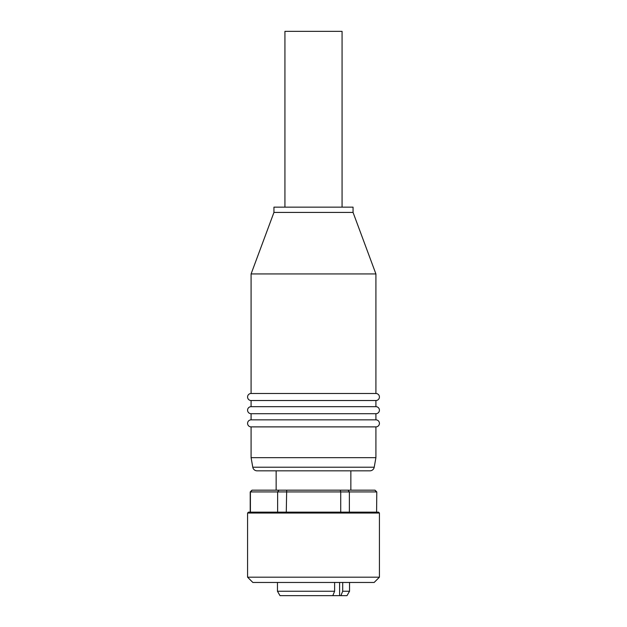 <?xml version="1.0" encoding="UTF-8"?>
<svg xmlns="http://www.w3.org/2000/svg" width="627" height="627" viewBox="0 0 627 627"><rect width="100%" height="100%" fill="white"/><g stroke="black" fill="none" stroke-linecap="round" stroke-linejoin="round"><path stroke-width="0.94" d="M251.09 393.49L375.91 393.49L375.91 273.944L251.09 273.944L251.09 393.49A3.519 3.519 0 0 0 247.579 397.001A3.519 3.519 0 0 0 251.09 400.52L375.91 400.52A3.519 3.519 0 0 0 379.421 397.001A3.519 3.519 0 0 0 375.91 393.49M251.09 400.52L251.09 406.672A3.519 3.519 0 0 0 247.579 410.183A3.519 3.519 0 0 0 251.09 413.702L375.91 413.702A3.519 3.519 0 0 0 379.421 410.183A3.519 3.519 0 0 0 375.91 406.672L375.91 400.52M251.09 413.702L251.09 419.855A3.519 3.519 0 0 0 247.579 423.374A3.519 3.519 0 0 0 251.09 426.885L251.09 457.655L375.91 457.655L375.91 426.885A3.519 3.519 0 0 0 379.421 423.374A3.519 3.519 0 0 0 375.91 419.855L375.91 413.702M251.09 457.655L252.775 467.201A4.397 4.397 0 0 0 257.109 470.838L369.891 470.838A4.397 4.397 0 0 0 374.225 467.201L375.91 457.655M342.703 582.467L342.703 591.253L340.884 595.65L280.003 595.65L277.463 591.253L334.622 591.253L334.622 582.467M375.91 273.944L353.056 212.42L273.944 212.42L251.09 273.944M353.056 212.42L353.056 207.145L273.944 207.145L273.944 212.42M251.09 406.672L375.91 406.672M342.068 207.145L342.068 31.35L284.932 31.35L284.932 207.145M251.09 419.855L375.91 419.855M251.09 426.885L375.91 426.885M313.5 470.838L257.109 470.838M278.952 490.173L277.628 491.929L277.628 512.149L250.408 512.149L250.408 491.929L252.132 490.173L250.212 491.929L251.976 490.173L375.024 490.173L376.788 491.929L376.592 512.149L376.788 491.929M374.868 490.173L376.592 491.929L340.72 491.929L340.72 512.149M348.048 490.173L349.372 491.929L349.372 512.149M340.32 490.173L340.72 491.929L250.408 491.929M286.68 490.173L286.28 512.149L313.5 512.149L248.457 512.149L250.212 512.149L250.212 491.929M248.457 512.149L247.579 513.027L379.421 513.027L378.543 512.149L313.5 512.149M277.628 512.149L286.28 512.149M247.579 513.027L247.579 577.193L379.421 577.193L379.421 513.027M247.579 577.193L252.853 582.467L374.147 582.467L379.421 577.193M342.703 591.253L349.537 591.253L349.537 582.467M340.884 595.65L346.997 595.65L349.537 591.253M332.804 595.65L334.622 591.253M252.775 467.201L374.225 467.201M339.607 595.65L339.607 582.467M350.854 470.838L350.854 490.173M276.146 470.838L276.146 490.173M277.463 582.467L277.463 591.253"/></g></svg>

